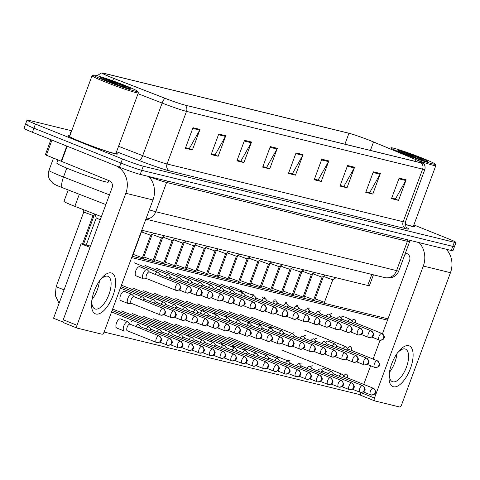 <?xml version="1.0" encoding="UTF-8"?>
<svg xmlns="http://www.w3.org/2000/svg" width="480" height="480" viewBox="0 0 480 480"><rect width="100%" height="100%" fill="white"/><g stroke="black" fill="none" stroke-linecap="round" stroke-linejoin="round"><path stroke-width="0.72" d="M101.4 216.642L74.856 206.346A16.452 0.918 -159.7 0 1 72.366 205.362A16.452 0.918 -159.7 0 1 63.96 201.372L68.19 189.948M373.44 274.812L369.42 285.678A16.452 0.918 -159.7 0 1 367.728 285.48L141.786 230.22M81.54 142.146A26.328 1.47 20.3 0 0 117.468 154.032A26.328 1.47 20.3 0 0 116.106 152.982A26.328 1.47 20.3 0 1 117.468 154.032A26.328 1.47 20.3 0 1 81.54 142.146A26.328 1.47 20.3 0 1 68.088 135.762A26.328 1.47 20.3 0 0 81.54 142.146M405.102 224.37A26.328 1.47 20.3 0 0 414.948 226.776A26.328 1.47 20.3 0 0 413.586 225.726A26.328 1.47 20.3 0 1 414.948 226.776A26.328 1.47 20.3 0 1 405.102 224.37M111.57 77.514A17.55 0.978 -159.7 0 1 102.606 73.254A17.55 0.978 -159.7 0 1 104.406 73.464L348.948 133.272A17.55 0.978 -159.7 0 1 373.536 141.972L416.046 159.684A17.55 0.978 -159.7 0 1 422.574 162.942A17.55 0.978 -159.7 0 1 420.774 162.732L184.662 104.994A17.55 0.978 -159.7 0 1 165.162 98.328L114.228 78.558A17.55 0.978 -159.7 0 1 111.57 77.514M111.384 77.466A17.988 1.002 20.3 0 0 114.108 78.54L165.042 98.31A17.988 1.002 20.3 0 0 185.028 105.138L421.14 162.882A17.988 1.002 20.3 0 0 422.742 162.798A17.988 1.002 20.3 0 0 416.292 159.75L373.782 142.044A17.988 1.002 20.3 0 0 348.582 133.122L104.04 73.32A17.988 1.002 20.3 0 0 102.57 73.038A17.988 1.002 20.3 0 0 111.384 77.466M27.21 124.38A16.452 0.918 20.3 0 0 25.518 124.182L24 128.292A16.452 0.918 20.3 0 0 32.406 132.282L119.436 167.184A16.452 0.918 20.3 0 0 140.208 174.414L451.272 250.488L452.79 246.378A16.452 0.918 20.3 0 0 454.482 246.576A16.452 0.918 20.3 0 1 452.79 246.378L141.726 170.31L452.79 246.378L454.308 242.268A16.452 0.918 20.3 0 0 456 242.466A16.452 0.918 20.3 0 0 447.594 238.476L413.868 224.952M119.436 167.184L120.96 163.08A16.452 0.918 20.3 0 0 141.726 170.31A16.452 0.918 20.3 0 1 120.96 163.08L33.924 128.172L120.96 163.08L122.478 158.97A16.452 0.918 20.3 0 0 143.244 166.2L454.308 242.268M25.518 124.182A16.452 0.918 20.3 0 0 33.924 128.172A16.452 0.918 20.3 0 1 25.518 124.182L27.042 120.078A16.452 0.918 20.3 0 0 35.442 124.068L122.478 158.97M69.81 135.852A26.328 1.47 20.3 0 0 68.088 135.762A26.328 1.47 20.3 0 1 69.81 135.852M71.688 130.776L28.728 120.27A16.452 0.918 20.3 0 0 27.042 120.078M354.606 167.232L347.01 187.776L339.978 186.054L347.58 165.51L354.606 167.232A4.386 3.942 -76.3 0 1 354.288 167.922L347.316 166.218M380.37 173.532L372.774 194.076L365.748 192.354L373.344 171.816L380.37 173.532A4.386 3.942 -76.3 0 1 380.052 174.222L373.086 172.518M406.14 179.832L398.538 200.376L391.512 198.66L399.114 178.116L406.14 179.832A4.386 3.942 -76.3 0 1 405.816 180.522L398.85 178.818M277.308 148.326L269.712 168.87L262.68 167.154L270.282 146.61L277.308 148.326A4.386 3.942 -76.3 0 1 276.99 149.022L270.018 147.318M251.544 142.026L243.942 162.57L236.916 160.854L244.518 140.31L251.544 142.026A4.386 3.942 -76.3 0 1 251.226 142.716L244.254 141.012M225.78 135.726L218.178 156.27L211.152 154.548L218.748 134.01L225.78 135.726A4.386 3.942 -76.3 0 1 225.456 136.416L218.49 134.712M200.01 129.426L192.414 149.97L185.388 148.248L192.984 127.704L200.01 129.426A4.386 3.942 -76.3 0 1 199.692 130.116L192.726 128.412M328.842 160.932L321.24 181.476L314.214 179.754L321.816 159.21L328.842 160.932A4.386 3.942 -76.3 0 1 328.518 161.622L321.552 159.918M303.072 154.632L295.476 175.17L288.45 173.454L296.046 152.91L303.072 154.632A4.386 3.942 -76.3 0 1 302.754 155.322L295.788 153.618M343.356 186.27L340.176 185.532M369.12 192.576L365.94 191.832M394.884 198.876L391.704 198.132M266.058 167.37L262.878 166.626M240.294 161.07L237.114 160.326M214.524 154.77L211.344 154.026M188.76 148.464L185.58 147.726M317.586 179.97L314.406 179.226M291.822 173.67L288.642 172.926M295.476 175.17L291.81 173.7M288.654 172.896L292.356 173.802L302.754 155.322M321.24 181.476L317.574 180.006M314.418 179.196L318.12 180.102L328.518 161.622M192.414 149.97L188.748 148.5M185.592 147.69L189.294 148.596L199.692 130.116M218.178 156.27L214.512 154.8M211.356 153.99L215.058 154.896L225.456 136.416M243.942 162.57L240.282 161.1M237.126 160.296L240.822 161.202L251.226 142.716M269.712 168.87L266.046 167.4M262.89 166.596L266.592 167.502L276.99 149.022M398.538 200.376L394.872 198.906M391.716 198.102L395.418 199.008L405.816 180.522M372.774 194.076L369.108 192.606M365.952 191.802L369.654 192.702L380.052 174.222M347.01 187.776L343.344 186.306M340.188 185.496L343.89 186.402L354.288 167.922M451.272 250.488A16.452 0.918 20.3 0 0 452.958 250.686L456 242.466M59.064 303.342L55.302 295.5L56.124 286.746L83.748 212.076L93.006 215.496L82.422 244.122M130.164 324.252L128.142 322.074A4.938 2.154 111.9 0 0 127.776 321.816A4.938 2.154 111.9 0 0 127.65 321.774A4.938 2.154 111.9 0 0 123.834 325.884A4.938 2.154 111.9 0 0 124.104 330.978A4.938 2.154 111.9 0 0 124.23 331.02A4.938 2.154 111.9 0 0 124.548 331.044L127.512 330.864M130.104 324.234A3.564 1.554 111.9 0 0 130.014 324.192A3.564 1.554 111.9 0 0 129.924 324.162A3.564 1.554 111.9 0 0 127.17 327.126A3.564 1.554 111.9 0 0 127.362 330.81A3.564 1.554 111.9 0 0 127.458 330.84M86.22 245.052L96.234 217.974L100.254 219.744M134.16 296.778L132.144 294.6A4.938 2.154 111.9 0 0 131.778 294.342A4.938 2.154 111.9 0 0 127.83 298.41A4.938 2.154 111.9 0 0 128.106 303.504A4.938 2.154 111.9 0 0 128.544 303.576L131.508 303.396M134.1 296.76A3.564 1.554 111.9 0 0 134.016 296.718A3.564 1.554 111.9 0 0 133.926 296.688A3.564 1.554 111.9 0 0 131.166 299.652A3.564 1.554 111.9 0 0 131.364 303.336A3.564 1.554 111.9 0 0 131.454 303.366M149.466 272.07L147.444 269.892A4.938 2.154 111.9 0 0 147.078 269.634A4.938 2.154 111.9 0 0 143.136 273.702A4.938 2.154 111.9 0 0 143.406 278.796A4.938 2.154 111.9 0 0 143.85 278.868L146.814 278.688M149.406 272.052A3.564 1.554 111.9 0 0 149.316 272.01A3.564 1.554 111.9 0 0 149.226 271.98A3.564 1.554 111.9 0 0 146.472 274.95A3.564 1.554 111.9 0 0 146.664 278.628A3.564 1.554 111.9 0 0 146.754 278.658M94.458 214.692L95.418 215.232M140.874 326.868L138.852 324.69A4.938 2.154 111.9 0 0 138.486 324.432A4.938 2.154 111.9 0 0 138.36 324.396A4.938 2.154 111.9 0 0 135.576 326.418M140.814 326.85A3.564 1.554 111.9 0 0 140.724 326.808A3.564 1.554 111.9 0 0 140.634 326.778A3.564 1.554 111.9 0 0 138.954 327.774M151.584 329.49L149.562 327.312A4.938 2.154 111.9 0 0 149.196 327.054A4.938 2.154 111.9 0 0 149.07 327.012A4.938 2.154 111.9 0 0 146.286 329.04M151.524 329.472A3.564 1.554 111.9 0 0 151.434 329.43A3.564 1.554 111.9 0 0 151.344 329.4A3.564 1.554 111.9 0 0 149.664 330.396M162.294 332.106L160.272 329.928A4.938 2.154 111.9 0 0 159.906 329.67A4.938 2.154 111.9 0 0 159.78 329.634A4.938 2.154 111.9 0 0 156.99 331.656M162.234 332.088A3.564 1.554 111.9 0 0 162.144 332.046A3.564 1.554 111.9 0 0 162.054 332.016A3.564 1.554 111.9 0 0 160.374 333.012M173.004 334.728L170.982 332.55A4.938 2.154 111.9 0 0 170.616 332.292A4.938 2.154 111.9 0 0 170.49 332.25A4.938 2.154 111.9 0 0 167.7 334.278M172.938 334.71A3.564 1.554 111.9 0 0 172.854 334.668A3.564 1.554 111.9 0 0 172.764 334.638A3.564 1.554 111.9 0 0 171.084 335.634M144.87 299.394L142.854 297.216A4.938 2.154 111.9 0 0 142.488 296.964A4.938 2.154 111.9 0 0 139.572 298.95M144.81 299.382A3.564 1.554 111.9 0 0 144.726 299.34A3.564 1.554 111.9 0 0 144.63 299.31A3.564 1.554 111.9 0 0 142.956 300.306M155.58 302.016L153.564 299.838A4.938 2.154 111.9 0 0 153.198 299.58A4.938 2.154 111.9 0 0 150.282 301.566M155.52 301.998A3.564 1.554 111.9 0 0 155.436 301.956A3.564 1.554 111.9 0 0 155.34 301.926A3.564 1.554 111.9 0 0 153.666 302.922M166.29 304.632L164.268 302.454A4.938 2.154 111.9 0 0 163.908 302.202A4.938 2.154 111.9 0 0 160.992 304.182M166.23 304.62A3.564 1.554 111.9 0 0 166.146 304.578A3.564 1.554 111.9 0 0 166.05 304.548A3.564 1.554 111.9 0 0 164.37 305.544M160.176 274.692L158.154 272.514A4.938 2.154 111.9 0 0 157.788 272.256A4.938 2.154 111.9 0 0 154.878 274.242M160.116 274.674A3.564 1.554 111.9 0 0 160.026 274.632A3.564 1.554 111.9 0 0 159.936 274.602A3.564 1.554 111.9 0 0 158.256 275.598M132.516 256.374L141.444 231.864L150.708 235.284M170.886 277.308L168.864 275.13A4.938 2.154 111.9 0 0 168.498 274.872A4.938 2.154 111.9 0 0 165.582 276.858M170.826 277.29A3.564 1.554 111.9 0 0 170.736 277.248A3.564 1.554 111.9 0 0 170.646 277.218A3.564 1.554 111.9 0 0 168.966 278.214M143.832 256.974L152.154 234.486L161.412 237.906L153.096 260.4L143.832 256.974L143.226 258.99M181.596 279.93L179.574 277.752A4.938 2.154 111.9 0 0 179.208 277.494A4.938 2.154 111.9 0 0 176.292 279.48M181.536 279.912A3.564 1.554 111.9 0 0 181.446 279.87A3.564 1.554 111.9 0 0 181.356 279.84A3.564 1.554 111.9 0 0 179.676 280.836M153.936 261.612L162.864 237.102L172.122 240.522M192.3 282.546L190.284 280.368A4.938 2.154 111.9 0 0 189.918 280.11A4.938 2.154 111.9 0 0 187.002 282.096M192.24 282.528A3.564 1.554 111.9 0 0 192.156 282.486A3.564 1.554 111.9 0 0 192.066 282.456A3.564 1.554 111.9 0 0 190.386 283.452M95.97 314.022A21.936 9.57 -68.1 0 1 91.68 301.554A21.936 9.57 -68.1 0 1 100.554 279.426A21.936 9.57 -68.1 0 1 111.168 272.934A21.936 9.57 -68.1 0 1 112.938 295.77A21.936 9.57 -68.1 0 1 95.97 314.022M91.848 300.24A17.55 7.656 111.9 0 0 94.92 308.922A17.55 7.656 111.9 0 0 95.376 309.066A17.55 7.656 111.9 0 0 108.756 294.972A17.55 7.656 111.9 0 0 107.988 276.342A17.55 7.656 111.9 0 0 107.532 276.198A17.55 7.656 111.9 0 0 99.762 280.494M116.1 165.846A21.936 19.704 103.7 0 1 125.814 193.296L76.992 325.284A2.742 1.194 111.9 0 0 77.142 328.116A2.742 1.194 111.9 0 0 77.214 328.14L102.042 334.212A2.742 1.194 111.9 0 0 104.16 331.932L152.988 199.944L125.814 193.296M148.776 176.514A21.936 19.704 103.7 0 1 152.988 199.944M99.39 281.028A17.55 7.656 -68.1 0 1 91.944 299.592A17.55 7.656 -68.1 0 0 99.39 281.028M77.076 328.086L63.468 322.632A2.742 1.194 -68.1 0 1 63.402 322.608A2.742 1.194 -68.1 0 1 63.246 319.776L112.074 187.788A5.484 4.926 -76.3 0 0 109.392 180.816L45.324 154.788L50.904 139.704M393.45 386.772A21.936 9.57 -68.1 0 1 389.16 374.304A21.936 9.57 -68.1 0 1 398.034 352.176A21.936 9.57 -68.1 0 1 408.648 345.684A21.936 9.57 -68.1 0 1 410.418 368.52A21.936 9.57 -68.1 0 1 393.45 386.772M389.322 372.984A17.55 7.656 111.9 0 0 392.4 381.672A17.55 7.656 111.9 0 0 392.856 381.816A17.55 7.656 111.9 0 0 406.236 367.722A17.55 7.656 111.9 0 0 405.468 349.092A17.55 7.656 111.9 0 0 405.012 348.948A17.55 7.656 111.9 0 0 397.242 353.244M419.082 242.616A21.936 19.704 103.7 0 1 423.294 266.046L374.472 398.034A2.742 1.194 111.9 0 0 374.622 400.866A2.742 1.194 111.9 0 0 374.688 400.89L399.522 406.962A2.742 1.194 111.9 0 0 401.64 404.682L450.462 272.694L423.294 266.046M446.256 249.258A21.936 19.704 103.7 0 1 450.462 272.694M396.87 353.778A17.55 7.656 -68.1 0 1 389.424 372.342A17.55 7.656 -68.1 0 0 396.87 353.778M374.556 400.836L360.948 395.376A2.742 1.194 -68.1 0 1 360.876 395.358A2.742 1.194 -68.1 0 1 360.726 392.526L360.756 392.454M363.732 384.402L370.626 365.772M373.098 359.082L380.052 340.278M382.47 333.738L409.554 260.538A5.484 4.926 -76.3 0 0 406.872 253.56L405.444 252.99M57.912 160.116L56.802 163.116A27.42 1.53 20.3 0 0 70.812 169.764A27.42 1.53 20.3 0 0 108.24 182.142L108.816 180.582M93.522 75.03L92.112 75.672A24.678 1.38 20.3 0 0 92.052 75.732L69.636 136.332A24.678 1.38 20.3 0 0 82.242 142.32A24.678 1.38 20.3 0 0 115.926 153.456L138.342 92.856A24.678 1.38 20.3 0 0 138.336 92.772L137.688 91.368A23.58 1.314 20.3 0 0 125.652 85.728A23.58 1.314 20.3 0 0 93.522 75.03A23.58 1.314 20.3 0 0 105.504 80.802A23.58 1.314 20.3 0 0 137.688 91.368M92.052 75.732A24.678 1.38 20.3 0 0 104.658 81.72A24.678 1.38 20.3 0 0 138.342 92.856M126.822 88.002L121.428 85.14L102.618 77.994C100.488 77.436 99.906 77.466 100.86 78.078L103.896 79.512M100.416 77.658L100.86 78.078M102.618 77.994L121.422 86.274M102.648 78.948L111.06 82.482M390.996 147.78A23.58 1.314 20.3 0 0 402.984 153.552A23.58 1.314 20.3 0 0 435.168 164.118A23.58 1.314 20.3 0 0 423.126 158.478A23.58 1.314 20.3 0 0 390.996 147.78L389.592 148.422A24.678 1.38 20.3 0 0 389.532 148.482A24.678 1.38 20.3 0 0 389.574 148.62M424.302 160.752L418.908 157.89L400.098 150.738C397.968 150.186 397.386 150.216 398.34 150.828L406.44 154.404C416.268 158.472 428.808 162.162 426.57 161.316L426.336 161.316M397.89 150.408L398.34 150.828M417.462 160.242A24.678 1.38 20.3 0 0 435.822 165.606A24.678 1.38 20.3 0 0 435.816 165.522L435.168 164.118M405.09 224.238A24.678 1.38 20.3 0 0 413.406 226.206L435.822 165.606M404.724 254.94A27.42 1.53 20.3 0 0 405.72 254.892L406.296 253.332M400.098 150.738L418.902 159.024M400.128 151.698L408.54 155.232M351.936 320.748A4.938 2.154 -68.1 0 1 354.402 319.182A4.938 2.154 -68.1 0 1 354.528 319.224A4.938 2.154 -68.1 0 1 355.248 322.758M340.842 317.712A4.938 2.154 -68.1 0 1 343.098 316.416A4.938 2.154 -68.1 0 1 343.224 316.458L350.556 319.398A4.938 2.154 111.9 0 0 347.64 321.378M329.76 314.688A4.938 2.154 -68.1 0 1 331.794 313.65A4.938 2.154 -68.1 0 1 331.92 313.692M318.684 311.688A4.938 2.154 -68.1 0 1 320.49 310.89A4.938 2.154 -68.1 0 1 320.616 310.926M307.482 308.826A4.938 2.154 -68.1 0 1 309.186 308.124A4.938 2.154 -68.1 0 1 309.312 308.166M296.25 305.994A4.938 2.154 -68.1 0 1 297.882 305.358A4.938 2.154 -68.1 0 1 298.008 305.4M285.018 303.168A4.938 2.154 -68.1 0 1 286.578 302.592A4.938 2.154 -68.1 0 1 286.704 302.634M273.792 300.342A4.938 2.154 -68.1 0 1 275.274 299.832A4.938 2.154 -68.1 0 1 275.4 299.868A4.938 2.154 -68.1 0 1 276.27 301.662M262.566 297.516A4.938 2.154 -68.1 0 1 263.97 297.066A4.938 2.154 -68.1 0 1 264.096 297.108A4.938 2.154 -68.1 0 1 264.924 298.464M251.34 294.69A4.938 2.154 -68.1 0 1 252.666 294.3A4.938 2.154 -68.1 0 1 252.792 294.342A4.938 2.154 -68.1 0 1 253.602 295.596M240.126 291.87A4.938 2.154 -68.1 0 1 241.362 291.534A4.938 2.154 -68.1 0 1 241.488 291.576A4.938 2.154 -68.1 0 1 242.274 292.728M228.906 289.044A4.938 2.154 -68.1 0 1 230.058 288.774A4.938 2.154 -68.1 0 1 230.184 288.81A4.938 2.154 -68.1 0 1 230.946 289.866M215.652 288.558A4.938 2.154 -68.1 0 1 218.754 286.008A4.938 2.154 -68.1 0 1 218.88 286.05A4.938 2.154 -68.1 0 1 219.612 286.992M206.49 283.41A4.938 2.154 -68.1 0 1 207.45 283.242A4.938 2.154 -68.1 0 1 207.576 283.284A4.938 2.154 -68.1 0 1 208.272 284.124M195.294 280.59A4.938 2.154 -68.1 0 1 196.146 280.476A4.938 2.154 -68.1 0 1 196.272 280.518A4.938 2.154 -68.1 0 1 196.926 281.25M347.736 348.498A4.938 2.154 -68.1 0 1 350.406 346.65A4.938 2.154 -68.1 0 1 350.532 346.692A4.938 2.154 -68.1 0 1 351.234 350.316M338.826 343.86A4.938 2.154 -68.1 0 1 339.102 343.89A4.938 2.154 -68.1 0 1 339.228 343.932A4.938 2.154 -68.1 0 1 339.57 344.16M325.536 342.42A4.938 2.154 -68.1 0 1 327.798 341.124A4.938 2.154 -68.1 0 1 327.924 341.166L335.25 344.106A4.938 2.154 111.9 0 0 332.34 346.086M314.454 339.396A4.938 2.154 -68.1 0 1 316.494 338.358A4.938 2.154 -68.1 0 1 316.62 338.4M303.378 336.396A4.938 2.154 -68.1 0 1 305.19 335.592A4.938 2.154 -68.1 0 1 305.316 335.634M292.182 333.534A4.938 2.154 -68.1 0 1 293.886 332.832A4.938 2.154 -68.1 0 1 294.012 332.874M280.944 330.702A4.938 2.154 -68.1 0 1 282.582 330.066A4.938 2.154 -68.1 0 1 282.708 330.108M269.718 327.876A4.938 2.154 -68.1 0 1 271.278 327.3A4.938 2.154 -68.1 0 1 271.404 327.342M258.486 325.05A4.938 2.154 -68.1 0 1 259.974 324.54A4.938 2.154 -68.1 0 1 260.1 324.576A4.938 2.154 -68.1 0 1 260.97 326.364M247.26 322.224A4.938 2.154 -68.1 0 1 248.664 321.774A4.938 2.154 -68.1 0 1 248.796 321.816A4.938 2.154 -68.1 0 1 249.618 323.172M236.04 319.398A4.938 2.154 -68.1 0 1 237.36 319.008A4.938 2.154 -68.1 0 1 237.492 319.05A4.938 2.154 -68.1 0 1 238.296 320.304M224.82 316.572A4.938 2.154 -68.1 0 1 226.056 316.242A4.938 2.154 -68.1 0 1 226.188 316.284A4.938 2.154 -68.1 0 1 226.974 317.436M213.606 313.752A4.938 2.154 -68.1 0 1 214.752 313.482A4.938 2.154 -68.1 0 1 214.884 313.518A4.938 2.154 -68.1 0 1 215.646 314.568M200.346 313.266A4.938 2.154 -68.1 0 1 203.448 310.716A4.938 2.154 -68.1 0 1 203.58 310.758A4.938 2.154 -68.1 0 1 204.312 311.7M191.19 308.112A4.938 2.154 -68.1 0 1 192.144 307.95A4.938 2.154 -68.1 0 1 192.276 307.992A4.938 2.154 -68.1 0 1 192.972 308.832M179.994 305.298A4.938 2.154 -68.1 0 1 180.84 305.184A4.938 2.154 -68.1 0 1 180.972 305.226A4.938 2.154 -68.1 0 1 181.626 305.958M343.74 375.972A4.938 2.154 -68.1 0 1 346.404 374.124A4.938 2.154 -68.1 0 1 346.536 374.166A4.938 2.154 -68.1 0 1 347.232 377.784M334.824 371.334A4.938 2.154 -68.1 0 1 335.1 371.358A4.938 2.154 -68.1 0 1 335.232 371.4A4.938 2.154 -68.1 0 1 335.568 371.628M321.54 369.894A4.938 2.154 -68.1 0 1 323.796 368.598A4.938 2.154 -68.1 0 1 323.922 368.634L331.254 371.574A4.938 2.154 111.9 0 0 331.128 371.532A4.938 2.154 111.9 0 0 328.338 373.56M310.458 366.87A4.938 2.154 -68.1 0 1 312.492 365.832A4.938 2.154 -68.1 0 1 312.618 365.874M299.382 363.87A4.938 2.154 -68.1 0 1 301.188 363.066A4.938 2.154 -68.1 0 1 301.314 363.108M288.18 361.002A4.938 2.154 -68.1 0 1 289.884 360.3A4.938 2.154 -68.1 0 1 290.01 360.342M276.948 358.176A4.938 2.154 -68.1 0 1 278.58 357.54A4.938 2.154 -68.1 0 1 278.706 357.576M265.716 355.35A4.938 2.154 -68.1 0 1 267.276 354.774A4.938 2.154 -68.1 0 1 267.402 354.816M254.49 352.518A4.938 2.154 -68.1 0 1 255.972 352.008A4.938 2.154 -68.1 0 1 256.098 352.05M243.264 349.692A4.938 2.154 -68.1 0 1 244.668 349.242A4.938 2.154 -68.1 0 1 244.794 349.284A4.938 2.154 -68.1 0 1 245.622 350.64M232.038 346.872A4.938 2.154 -68.1 0 1 233.364 346.482A4.938 2.154 -68.1 0 1 233.49 346.518A4.938 2.154 -68.1 0 1 234.3 347.778M220.824 344.046A4.938 2.154 -68.1 0 1 222.06 343.716A4.938 2.154 -68.1 0 1 222.186 343.758A4.938 2.154 -68.1 0 1 222.972 344.91M209.604 341.226A4.938 2.154 -68.1 0 1 210.756 340.95A4.938 2.154 -68.1 0 1 210.882 340.992A4.938 2.154 -68.1 0 1 211.644 342.042M198.396 338.406A4.938 2.154 -68.1 0 1 199.452 338.184A4.938 2.154 -68.1 0 1 199.578 338.226A4.938 2.154 -68.1 0 1 200.31 339.174M187.188 335.586A4.938 2.154 -68.1 0 1 188.148 335.424A4.938 2.154 -68.1 0 1 188.274 335.466A4.938 2.154 -68.1 0 1 188.976 336.3M175.992 332.772A4.938 2.154 -68.1 0 1 176.844 332.658A4.938 2.154 -68.1 0 1 176.97 332.7A4.938 2.154 -68.1 0 1 177.63 333.426M184.104 277.782A4.938 2.154 -68.1 0 1 184.842 277.716A4.938 2.154 -68.1 0 1 184.968 277.752A4.938 2.154 -68.1 0 1 185.574 278.37M172.926 274.974A4.938 2.154 -68.1 0 1 173.538 274.95A4.938 2.154 -68.1 0 1 173.664 274.992A4.938 2.154 -68.1 0 1 174.204 275.49M161.772 272.178A4.938 2.154 -68.1 0 1 162.234 272.184A4.938 2.154 -68.1 0 1 162.36 272.226A4.938 2.154 -68.1 0 1 162.822 272.598M150.654 269.394A4.938 2.154 -68.1 0 1 150.93 269.418A4.938 2.154 -68.1 0 1 151.056 269.46A4.938 2.154 -68.1 0 1 151.398 269.694M136.206 275.898A4.938 2.154 -68.1 0 1 136.074 275.862A4.938 2.154 -68.1 0 1 135.858 270.618A4.938 2.154 -68.1 0 1 139.626 266.658A4.938 2.154 -68.1 0 1 139.752 266.7L147.078 269.634M168.804 302.49A4.938 2.154 -68.1 0 1 169.536 302.424A4.938 2.154 -68.1 0 1 169.668 302.46A4.938 2.154 -68.1 0 1 170.274 303.078M157.626 299.682A4.938 2.154 -68.1 0 1 158.232 299.658A4.938 2.154 -68.1 0 1 158.358 299.7A4.938 2.154 -68.1 0 1 158.904 300.192M146.466 296.886A4.938 2.154 -68.1 0 1 146.928 296.892A4.938 2.154 -68.1 0 1 147.054 296.934A4.938 2.154 -68.1 0 1 147.516 297.306M135.348 294.102A4.938 2.154 -68.1 0 1 135.624 294.126A4.938 2.154 -68.1 0 1 135.75 294.168A4.938 2.154 -68.1 0 1 136.092 294.396M164.802 329.958A4.938 2.154 -68.1 0 1 165.54 329.892A4.938 2.154 -68.1 0 1 165.666 329.934A4.938 2.154 -68.1 0 1 166.272 330.552M153.624 327.156A4.938 2.154 -68.1 0 1 154.236 327.126A4.938 2.154 -68.1 0 1 154.362 327.168A4.938 2.154 -68.1 0 1 154.902 327.666M142.47 324.354A4.938 2.154 -68.1 0 1 142.932 324.366A4.938 2.154 -68.1 0 1 143.058 324.408A4.938 2.154 -68.1 0 1 143.52 324.774M131.352 321.57A4.938 2.154 -68.1 0 1 131.628 321.6A4.938 2.154 -68.1 0 1 131.754 321.642A4.938 2.154 -68.1 0 1 132.096 321.87M120.9 300.606A4.938 2.154 -68.1 0 1 120.774 300.57A4.938 2.154 -68.1 0 1 120.558 295.326A4.938 2.154 -68.1 0 1 124.32 291.366A4.938 2.154 -68.1 0 1 124.446 291.402L131.778 294.342M116.904 328.08A4.938 2.154 -68.1 0 1 116.778 328.038A4.938 2.154 -68.1 0 1 116.556 322.8A4.938 2.154 -68.1 0 1 120.324 318.834A4.938 2.154 -68.1 0 1 120.45 318.876L127.776 321.816M62.97 322.002L53.544 318.264L81.09 243.798L90.504 246.096M132.144 256.284L387.984 318.846M62.706 321.936L62.916 321.372M360.45 394.752L104.112 332.064M131.658 257.598L387.498 320.16M81.09 243.798L90.03 247.38M177 307.254L174.978 305.076A4.938 2.154 111.9 0 0 174.612 304.818A4.938 2.154 111.9 0 0 171.702 306.804M176.94 307.236A3.564 1.554 111.9 0 0 176.85 307.194A3.564 1.554 111.9 0 0 176.76 307.164A3.564 1.554 111.9 0 0 175.08 308.16M183.708 337.344L181.692 335.166A4.938 2.154 111.9 0 0 181.326 334.908A4.938 2.154 111.9 0 0 181.2 334.872A4.938 2.154 111.9 0 0 178.41 336.894M183.648 337.326A3.564 1.554 111.9 0 0 183.564 337.284A3.564 1.554 111.9 0 0 183.468 337.254A3.564 1.554 111.9 0 0 181.794 338.25M194.418 339.966L192.402 337.788A4.938 2.154 111.9 0 0 192.036 337.53A4.938 2.154 111.9 0 0 191.904 337.488A4.938 2.154 111.9 0 0 189.12 339.516M194.358 339.948A3.564 1.554 111.9 0 0 194.274 339.906A3.564 1.554 111.9 0 0 194.178 339.876A3.564 1.554 111.9 0 0 192.504 340.872M205.128 342.582L203.112 340.404A4.938 2.154 111.9 0 0 202.746 340.146A4.938 2.154 111.9 0 0 202.614 340.11A4.938 2.154 111.9 0 0 199.83 342.132M205.068 342.564A3.564 1.554 111.9 0 0 204.984 342.522A3.564 1.554 111.9 0 0 204.888 342.492A3.564 1.554 111.9 0 0 203.208 343.488M215.838 345.204L213.816 343.026A4.938 2.154 111.9 0 0 213.45 342.768A4.938 2.154 111.9 0 0 213.324 342.726A4.938 2.154 111.9 0 0 210.54 344.754M215.778 345.186A3.564 1.554 111.9 0 0 215.688 345.144A3.564 1.554 111.9 0 0 215.598 345.114A3.564 1.554 111.9 0 0 213.918 346.11M187.71 309.87L185.688 307.692A4.938 2.154 111.9 0 0 185.322 307.44A4.938 2.154 111.9 0 0 182.412 309.42M187.65 309.858A3.564 1.554 111.9 0 0 187.56 309.816A3.564 1.554 111.9 0 0 187.47 309.786A3.564 1.554 111.9 0 0 185.79 310.776M198.42 312.492L196.398 310.314A4.938 2.154 111.9 0 0 196.032 310.056A4.938 2.154 111.9 0 0 193.116 312.042M198.36 312.474A3.564 1.554 111.9 0 0 198.27 312.432A3.564 1.554 111.9 0 0 198.18 312.402A3.564 1.554 111.9 0 0 196.5 313.398M209.13 315.108L207.108 312.93A4.938 2.154 111.9 0 0 206.742 312.678A4.938 2.154 111.9 0 0 203.826 314.658M209.07 315.096A3.564 1.554 111.9 0 0 208.98 315.054A3.564 1.554 111.9 0 0 208.89 315.024A3.564 1.554 111.9 0 0 207.21 316.014M219.834 317.73L217.818 315.552A4.938 2.154 111.9 0 0 217.452 315.294A4.938 2.154 111.9 0 0 214.536 317.28M219.774 317.712A3.564 1.554 111.9 0 0 219.69 317.67A3.564 1.554 111.9 0 0 219.6 317.64A3.564 1.554 111.9 0 0 217.92 318.636M165.252 262.212L173.574 239.724L182.832 243.144L174.51 265.638L165.252 262.212L164.646 264.228M203.01 285.168L200.994 282.99A4.938 2.154 111.9 0 0 200.628 282.732A4.938 2.154 111.9 0 0 197.712 284.718M202.95 285.15A3.564 1.554 111.9 0 0 202.866 285.108A3.564 1.554 111.9 0 0 202.77 285.078A3.564 1.554 111.9 0 0 201.096 286.074M175.962 264.834L184.284 242.34L193.542 245.76L185.22 268.254L175.962 264.834L175.356 266.85M213.72 287.784L211.704 285.606A4.938 2.154 111.9 0 0 211.338 285.348A4.938 2.154 111.9 0 0 208.422 287.334M213.66 287.766A3.564 1.554 111.9 0 0 213.576 287.724A3.564 1.554 111.9 0 0 213.48 287.694A3.564 1.554 111.9 0 0 211.806 288.69M186.066 269.466L194.988 244.962L204.252 248.382M224.43 290.4L222.408 288.228A4.938 2.154 111.9 0 0 222.048 287.97A4.938 2.154 111.9 0 0 219.132 289.956M224.37 290.388A3.564 1.554 111.9 0 0 224.286 290.346A3.564 1.554 111.9 0 0 224.19 290.316A3.564 1.554 111.9 0 0 222.51 291.312M226.548 347.82L224.526 345.642A4.938 2.154 111.9 0 0 224.16 345.384A4.938 2.154 111.9 0 0 224.034 345.348A4.938 2.154 111.9 0 0 221.25 347.37M226.488 347.802A3.564 1.554 111.9 0 0 226.398 347.76A3.564 1.554 111.9 0 0 226.308 347.73A3.564 1.554 111.9 0 0 224.628 348.726M237.258 350.436L235.236 348.264A4.938 2.154 111.9 0 0 234.87 348.006A4.938 2.154 111.9 0 0 234.744 347.964A4.938 2.154 111.9 0 0 231.954 349.992M237.198 350.424A3.564 1.554 111.9 0 0 237.108 350.382A3.564 1.554 111.9 0 0 237.018 350.352A3.564 1.554 111.9 0 0 235.338 351.348M247.968 353.058L245.946 350.88A4.938 2.154 111.9 0 0 245.58 350.622A4.938 2.154 111.9 0 0 245.454 350.586A4.938 2.154 111.9 0 0 242.664 352.608M247.908 353.04A3.564 1.554 111.9 0 0 247.818 352.998A3.564 1.554 111.9 0 0 247.728 352.968A3.564 1.554 111.9 0 0 246.048 353.964M258.672 355.674L256.656 353.502A4.938 2.154 111.9 0 0 256.29 353.244A4.938 2.154 111.9 0 0 256.164 353.202A4.938 2.154 111.9 0 0 253.374 355.23M258.612 355.662A3.564 1.554 111.9 0 0 258.528 355.62A3.564 1.554 111.9 0 0 258.438 355.59A3.564 1.554 111.9 0 0 256.758 356.586M269.382 358.296L267.366 356.118A4.938 2.154 111.9 0 0 267 355.86A4.938 2.154 111.9 0 0 266.874 355.824A4.938 2.154 111.9 0 0 264.084 357.846M269.322 358.278A3.564 1.554 111.9 0 0 269.238 358.236A3.564 1.554 111.9 0 0 269.142 358.206A3.564 1.554 111.9 0 0 267.468 359.202M280.092 360.912L278.076 358.74A4.938 2.154 111.9 0 0 277.71 358.482A4.938 2.154 111.9 0 0 277.578 358.44A4.938 2.154 111.9 0 0 274.794 360.468M280.032 360.9A3.564 1.554 111.9 0 0 279.948 360.858A3.564 1.554 111.9 0 0 279.852 360.828A3.564 1.554 111.9 0 0 278.178 361.824M230.544 320.346L228.528 318.168A4.938 2.154 111.9 0 0 228.162 317.916A4.938 2.154 111.9 0 0 225.246 319.896M230.484 320.334A3.564 1.554 111.9 0 0 230.4 320.292A3.564 1.554 111.9 0 0 230.304 320.262A3.564 1.554 111.9 0 0 228.63 321.252M241.254 322.968L239.238 320.79A4.938 2.154 111.9 0 0 238.872 320.532A4.938 2.154 111.9 0 0 235.956 322.518M241.194 322.95A3.564 1.554 111.9 0 0 241.11 322.908A3.564 1.554 111.9 0 0 241.014 322.878A3.564 1.554 111.9 0 0 239.34 323.874M251.964 325.584L249.942 323.406A4.938 2.154 111.9 0 0 249.582 323.154A4.938 2.154 111.9 0 0 246.666 325.134M251.904 325.572A3.564 1.554 111.9 0 0 251.82 325.53A3.564 1.554 111.9 0 0 251.724 325.5A3.564 1.554 111.9 0 0 250.044 326.49M262.674 328.206L260.652 326.028A4.938 2.154 111.9 0 0 260.286 325.77A4.938 2.154 111.9 0 0 257.376 327.756M262.614 328.188A3.564 1.554 111.9 0 0 262.524 328.146A3.564 1.554 111.9 0 0 262.434 328.116A3.564 1.554 111.9 0 0 260.754 329.112M273.384 330.822L271.362 328.644A4.938 2.154 111.9 0 0 270.996 328.392A4.938 2.154 111.9 0 0 268.086 330.372M273.324 330.81A3.564 1.554 111.9 0 0 273.234 330.768A3.564 1.554 111.9 0 0 273.144 330.738A3.564 1.554 111.9 0 0 271.464 331.728M284.094 333.444L282.072 331.266A4.938 2.154 111.9 0 0 281.706 331.008A4.938 2.154 111.9 0 0 278.79 332.994M284.034 333.426A3.564 1.554 111.9 0 0 283.944 333.384A3.564 1.554 111.9 0 0 283.854 333.354A3.564 1.554 111.9 0 0 282.174 334.35M205.704 247.572L214.962 250.998L206.64 273.492L197.382 270.066L196.77 272.088M235.14 293.022L233.118 290.844A4.938 2.154 111.9 0 0 232.752 290.586A4.938 2.154 111.9 0 0 229.842 292.572M235.08 293.004A3.564 1.554 111.9 0 0 234.99 292.962A3.564 1.554 111.9 0 0 234.9 292.932A3.564 1.554 111.9 0 0 233.22 293.928M208.092 272.688L216.408 250.2L225.672 253.62L217.35 276.114L208.092 272.688L207.48 274.704M245.85 295.638L243.828 293.466A4.938 2.154 111.9 0 0 243.462 293.208A4.938 2.154 111.9 0 0 240.552 295.194M245.79 295.626A3.564 1.554 111.9 0 0 245.7 295.584A3.564 1.554 111.9 0 0 245.61 295.554A3.564 1.554 111.9 0 0 243.93 296.55M218.802 275.304L227.118 252.816L236.382 256.236L228.06 278.73L218.802 275.304L218.19 277.326M256.56 298.26L254.538 296.082A4.938 2.154 111.9 0 0 254.172 295.824A4.938 2.154 111.9 0 0 251.256 297.81M256.5 298.242A3.564 1.554 111.9 0 0 256.41 298.2A3.564 1.554 111.9 0 0 256.32 298.17A3.564 1.554 111.9 0 0 254.64 299.166M237.828 255.432L247.086 258.858L238.77 281.352L229.506 277.926L228.9 279.942M267.27 300.876L265.248 298.704A4.938 2.154 111.9 0 0 264.882 298.446A4.938 2.154 111.9 0 0 261.966 300.432M267.21 300.864A3.564 1.554 111.9 0 0 267.12 300.822A3.564 1.554 111.9 0 0 267.03 300.792A3.564 1.554 111.9 0 0 265.35 301.788M240.216 280.542L248.538 258.054L257.796 261.474L249.474 283.968L240.216 280.542L239.61 282.564M277.974 303.498L275.958 301.32A4.938 2.154 111.9 0 0 275.592 301.062A4.938 2.154 111.9 0 0 272.676 303.048M277.914 303.48A3.564 1.554 111.9 0 0 277.83 303.438A3.564 1.554 111.9 0 0 277.74 303.408A3.564 1.554 111.9 0 0 276.06 304.404M250.926 283.164L259.248 260.676L268.506 264.096L260.184 286.59L250.926 283.164L250.32 285.18M288.684 306.114L286.668 303.942A4.938 2.154 111.9 0 0 286.302 303.684A4.938 2.154 111.9 0 0 283.386 305.67M288.624 306.102A3.564 1.554 111.9 0 0 288.54 306.06A3.564 1.554 111.9 0 0 288.444 306.03A3.564 1.554 111.9 0 0 286.77 307.026M290.802 363.534L288.78 361.356A4.938 2.154 111.9 0 0 288.42 361.098A4.938 2.154 111.9 0 0 288.288 361.062A4.938 2.154 111.9 0 0 285.504 363.084M290.742 363.516A3.564 1.554 111.9 0 0 290.658 363.474A3.564 1.554 111.9 0 0 290.562 363.444A3.564 1.554 111.9 0 0 288.882 364.44M301.512 366.15L299.49 363.978A4.938 2.154 111.9 0 0 299.124 363.72A4.938 2.154 111.9 0 0 298.998 363.678A4.938 2.154 111.9 0 0 296.214 365.706M301.452 366.138A3.564 1.554 111.9 0 0 301.362 366.096A3.564 1.554 111.9 0 0 301.272 366.066A3.564 1.554 111.9 0 0 299.592 367.062M312.222 368.772L310.2 366.594A4.938 2.154 111.9 0 0 309.834 366.336A4.938 2.154 111.9 0 0 309.708 366.294A4.938 2.154 111.9 0 0 306.924 368.322M312.162 368.754A3.564 1.554 111.9 0 0 312.072 368.712A3.564 1.554 111.9 0 0 311.982 368.682A3.564 1.554 111.9 0 0 310.302 369.678M322.932 371.388L320.91 369.21A4.938 2.154 111.9 0 0 320.544 368.958A4.938 2.154 111.9 0 0 320.418 368.916A4.938 2.154 111.9 0 0 317.628 370.944M322.872 371.376A3.564 1.554 111.9 0 0 322.782 371.334A3.564 1.554 111.9 0 0 322.692 371.304A3.564 1.554 111.9 0 0 321.012 372.3M333.642 374.01L331.62 371.832A4.938 2.154 111.9 0 0 331.254 371.574M333.582 373.992A3.564 1.554 111.9 0 0 333.492 373.95A3.564 1.554 111.9 0 0 333.402 373.92A3.564 1.554 111.9 0 0 331.722 374.916M344.346 376.626L342.33 374.448A4.938 2.154 111.9 0 0 341.964 374.196A4.938 2.154 111.9 0 0 341.838 374.154A4.938 2.154 111.9 0 0 339.048 376.182M344.286 376.614A3.564 1.554 111.9 0 0 344.202 376.572A3.564 1.554 111.9 0 0 344.112 376.542A3.564 1.554 111.9 0 0 342.432 377.538M294.804 336.06L292.782 333.882A4.938 2.154 111.9 0 0 292.416 333.63A4.938 2.154 111.9 0 0 289.5 335.61M294.744 336.048A3.564 1.554 111.9 0 0 294.654 336A3.564 1.554 111.9 0 0 294.564 335.976A3.564 1.554 111.9 0 0 292.884 336.966M305.508 338.682L303.492 336.504A4.938 2.154 111.9 0 0 303.126 336.246A4.938 2.154 111.9 0 0 300.21 338.232M305.448 338.664A3.564 1.554 111.9 0 0 305.364 338.622A3.564 1.554 111.9 0 0 305.274 338.592A3.564 1.554 111.9 0 0 303.594 339.588M316.218 341.298L314.202 339.12A4.938 2.154 111.9 0 0 313.836 338.868A4.938 2.154 111.9 0 0 310.92 340.848M316.158 341.286A3.564 1.554 111.9 0 0 316.074 341.238A3.564 1.554 111.9 0 0 315.978 341.214A3.564 1.554 111.9 0 0 314.304 342.204M326.928 343.92L324.912 341.742A4.938 2.154 111.9 0 0 324.546 341.484A4.938 2.154 111.9 0 0 321.63 343.47M326.868 343.902A3.564 1.554 111.9 0 0 326.784 343.86A3.564 1.554 111.9 0 0 326.688 343.83A3.564 1.554 111.9 0 0 325.008 344.826M337.638 346.536L335.616 344.358A4.938 2.154 111.9 0 0 335.25 344.106M337.578 346.524A3.564 1.554 111.9 0 0 337.488 346.476A3.564 1.554 111.9 0 0 337.398 346.452A3.564 1.554 111.9 0 0 335.718 347.442M348.348 349.158L346.326 346.98A4.938 2.154 111.9 0 0 345.96 346.722A4.938 2.154 111.9 0 0 343.05 348.708M348.288 349.14A3.564 1.554 111.9 0 0 348.198 349.098A3.564 1.554 111.9 0 0 348.108 349.068A3.564 1.554 111.9 0 0 346.428 350.064M261.03 287.802L269.958 263.292L279.216 266.712M299.394 308.736L297.378 306.558A4.938 2.154 111.9 0 0 297.012 306.3A4.938 2.154 111.9 0 0 294.096 308.286M299.334 308.718A3.564 1.554 111.9 0 0 299.25 308.676A3.564 1.554 111.9 0 0 299.154 308.646A3.564 1.554 111.9 0 0 297.474 309.642M280.632 265.806L283.188 267.102L289.926 269.334L281.604 291.828L272.346 288.402L271.74 290.418M310.104 311.352L308.082 309.174A4.938 2.154 111.9 0 0 307.716 308.922A4.938 2.154 111.9 0 0 304.806 310.908M310.044 311.34A3.564 1.554 111.9 0 0 309.954 311.298A3.564 1.554 111.9 0 0 309.864 311.268A3.564 1.554 111.9 0 0 308.184 312.264M291.342 268.422L293.898 269.724L300.636 271.95L292.314 294.444L283.056 291.018L282.444 293.04M320.814 313.974L318.792 311.796A4.938 2.154 111.9 0 0 318.426 311.538A4.938 2.154 111.9 0 0 315.516 313.524M320.754 313.956A3.564 1.554 111.9 0 0 320.664 313.914A3.564 1.554 111.9 0 0 320.574 313.884A3.564 1.554 111.9 0 0 318.894 314.88M293.154 295.656L302.082 271.152L311.346 274.572M331.524 316.59L329.502 314.412A4.938 2.154 111.9 0 0 329.136 314.16A4.938 2.154 111.9 0 0 326.226 316.146M331.464 316.578A3.564 1.554 111.9 0 0 331.374 316.536A3.564 1.554 111.9 0 0 331.284 316.506A3.564 1.554 111.9 0 0 329.604 317.502M312.792 273.762L322.05 277.188L313.734 299.682L304.476 296.256L303.864 298.278M342.234 319.212L340.212 317.034A4.938 2.154 111.9 0 0 339.846 316.776A4.938 2.154 111.9 0 0 336.93 318.762M342.174 319.194A3.564 1.554 111.9 0 0 342.084 319.152A3.564 1.554 111.9 0 0 341.994 319.122A3.564 1.554 111.9 0 0 340.314 320.118M315.18 298.878L323.502 276.39L332.76 279.81L324.444 302.304L315.18 298.878L314.574 300.894M352.944 321.828L350.922 319.65A4.938 2.154 111.9 0 0 350.556 319.398M352.878 321.816A3.564 1.554 111.9 0 0 352.794 321.774A3.564 1.554 111.9 0 0 352.704 321.744A3.564 1.554 111.9 0 0 351.024 322.74M79.326 194.268L74.856 206.346M371.82 274.422L367.728 285.48M104.406 73.464L104.112 74.268M112.38 80.7A5.484 1.5 -68.8 0 1 114.108 78.54M421.14 162.882A5.484 4.926 103.7 0 1 422.616 169.134L186.498 111.39A5.484 4.926 -76.3 0 0 185.028 105.138M422.742 162.798C422.508 162.588 425.946 164.412 424.866 169.398A21.936 1.224 -159.7 0 1 422.616 169.134L403.164 221.724A21.936 1.224 20.3 0 0 405.414 221.988C405.636 226.428 406.152 228.396 406.962 227.874M138.03 93.708L162.132 103.062L142.68 155.652A21.936 1.224 20.3 0 0 167.046 163.98L186.498 111.39A21.936 1.224 -159.7 0 1 162.132 103.062A5.484 1.5 -68.8 0 1 165.042 98.31M406.656 227.622A27.42 1.53 -159.7 0 1 405.84 228.696L169.728 170.952A27.42 1.53 -159.7 0 1 139.266 160.542L116.568 151.734M70.818 133.128A27.42 1.53 -159.7 0 1 71.082 132.426M35.442 124.068L32.406 132.282M143.244 166.2L140.208 174.414M118.578 146.298L142.68 155.652A5.484 1.5 111.2 0 1 139.266 160.542M169.728 170.952A5.484 4.926 -76.3 0 1 167.046 163.98L403.164 221.724A5.484 4.926 -76.3 0 0 405.84 228.696M416.046 159.684L415.398 161.418M373.536 141.972L370.41 150.414M348.948 133.272L344.91 144.18M62.712 187.8A10.968 3 -68.8 0 1 62.544 187.758L60.768 187.056C56.046 185.184 53.268 183.786 52.428 182.868L49.668 179.598C48.096 176.64 47.856 173.574 48.96 170.412A21.936 1.224 20.3 0 0 60.162 175.728A21.936 1.224 20.3 0 0 63.486 177.042L66.786 168.12M149.334 209.826A21.936 1.224 20.3 0 0 155.772 211.728L166.602 182.454A21.936 1.224 -159.7 0 1 148.89 176.634M105.864 204.57L62.544 187.758A10.968 3 -68.8 0 1 63.486 177.042L109.452 194.874M145.95 218.958A10.968 9.852 -76.3 0 0 155.772 211.728L396.576 270.612L407.406 241.338L166.602 182.454A2.742 2.46 103.7 0 1 167.598 181.116M398.826 270.876C397.608 273.984 395.454 276.144 392.352 277.374L390.666 277.854C387.672 278.124 385.716 278.034 384.81 277.596A10.968 9.852 -76.3 0 0 396.576 270.612A21.936 1.224 20.3 0 0 398.826 270.876L409.656 241.602A21.936 1.224 -159.7 0 1 407.406 241.338A2.742 2.46 103.7 0 1 408.402 240.006M159.012 335.826A3.564 1.554 111.9 0 0 156.294 338.688A3.564 1.554 111.9 0 0 156.45 342.474A3.564 1.554 111.9 0 0 156.54 342.504A3.564 3.204 103.7 0 0 156.93 342.63A3.564 3.204 103.7 0 0 160.758 340.356A3.564 3.204 -76.3 0 0 159.012 335.826A3.564 1.554 111.9 0 1 159.102 335.856L130.014 324.192M56.124 286.746L64.044 289.878M159.24 335.928A3.564 1.554 111.9 0 0 159.102 335.856C161.562 338.448 162.234 339.96 161.124 340.398C161.55 341.436 160.152 342.18 156.93 342.63L127.362 330.81M163.014 308.352A3.564 1.554 111.9 0 0 160.29 311.214A3.564 1.554 111.9 0 0 160.452 315A3.564 1.554 111.9 0 0 160.542 315.03A3.564 3.204 103.7 0 0 160.932 315.156A3.564 3.204 103.7 0 0 164.754 312.888A3.564 3.204 -76.3 0 0 163.014 308.352A3.564 1.554 111.9 0 1 163.104 308.382L134.016 296.718M163.242 308.46A3.564 1.554 111.9 0 0 163.104 308.382C165.564 310.974 166.236 312.486 165.12 312.924C165.546 313.962 164.148 314.706 160.932 315.156L131.364 303.336M178.314 283.644A3.564 1.554 111.9 0 0 175.596 286.512A3.564 1.554 111.9 0 0 175.752 290.292A3.564 1.554 111.9 0 0 175.842 290.322A3.564 3.204 103.7 0 0 176.232 290.448A3.564 3.204 103.7 0 0 180.054 288.18A3.564 3.204 -76.3 0 0 178.314 283.644A3.564 1.554 111.9 0 1 178.404 283.674L149.316 272.01M178.542 283.752A3.564 1.554 111.9 0 0 178.404 283.674C180.864 286.266 181.536 287.784 180.426 288.216C180.852 289.254 179.454 289.998 176.232 290.448L146.664 278.628M169.722 338.442A3.564 1.554 111.9 0 0 167.004 341.31A3.564 1.554 111.9 0 0 167.16 345.09A3.564 1.554 111.9 0 0 167.25 345.12A3.564 3.204 103.7 0 0 167.64 345.246A3.564 3.204 103.7 0 0 171.462 342.978A3.564 3.204 -76.3 0 0 169.722 338.442A3.564 1.554 111.9 0 1 169.812 338.472L140.724 326.808M169.95 338.55A3.564 1.554 111.9 0 0 169.812 338.472C172.272 341.064 172.944 342.582 171.834 343.014C172.26 344.052 170.862 344.796 167.64 345.246L159.762 342.126M180.432 341.064A3.564 1.554 111.9 0 0 177.714 343.926A3.564 1.554 111.9 0 0 177.87 347.712A3.564 1.554 111.9 0 0 177.96 347.742A3.564 3.204 103.7 0 0 178.35 347.862A3.564 3.204 103.7 0 0 182.172 345.594A3.564 3.204 -76.3 0 0 180.432 341.064A3.564 1.554 111.9 0 1 180.522 341.094L151.434 329.43M180.66 341.166A3.564 1.554 111.9 0 0 180.522 341.094C182.982 343.686 183.654 345.198 182.544 345.636C182.964 346.674 181.572 347.418 178.35 347.862L170.472 344.742M191.142 343.68A3.564 1.554 111.9 0 0 188.424 346.548A3.564 1.554 111.9 0 0 188.58 350.328A3.564 1.554 111.9 0 0 188.67 350.358A3.564 3.204 103.7 0 0 189.06 350.484A3.564 3.204 103.7 0 0 192.882 348.216A3.564 3.204 -76.3 0 0 191.142 343.68A3.564 1.554 111.9 0 1 191.232 343.71L162.144 332.046M191.37 343.788A3.564 1.554 111.9 0 0 191.232 343.71C193.692 346.302 194.364 347.82 193.248 348.252C193.674 349.29 192.276 350.034 189.06 350.484L181.182 347.364M201.852 346.302A3.564 1.554 111.9 0 0 199.134 349.164A3.564 1.554 111.9 0 0 199.29 352.95A3.564 1.554 111.9 0 0 199.38 352.98A3.564 3.204 103.7 0 0 199.77 353.1A3.564 3.204 103.7 0 0 203.592 350.832A3.564 3.204 -76.3 0 0 201.852 346.302A3.564 1.554 111.9 0 1 201.942 346.332L172.854 334.668M202.08 346.404A3.564 1.554 111.9 0 0 201.942 346.332C204.402 348.924 205.074 350.436 203.958 350.874C204.384 351.912 202.986 352.656 199.77 353.1L191.892 349.98M173.718 310.974A3.564 1.554 111.9 0 0 171 313.836A3.564 1.554 111.9 0 0 171.156 317.622A3.564 1.554 111.9 0 0 171.252 317.652A3.564 3.204 103.7 0 0 171.636 317.772A3.564 3.204 103.7 0 0 175.464 315.504A3.564 3.204 -76.3 0 0 173.718 310.974A3.564 1.554 111.9 0 1 173.814 311.004L144.726 299.34M173.952 311.076A3.564 1.554 111.9 0 0 173.814 311.004C176.274 313.596 176.946 315.108 175.83 315.546C176.256 316.584 174.858 317.328 171.636 317.772L163.764 314.652M184.428 313.59A3.564 1.554 111.9 0 0 181.71 316.452A3.564 1.554 111.9 0 0 181.866 320.238A3.564 1.554 111.9 0 0 181.962 320.268A3.564 3.204 103.7 0 0 182.346 320.394A3.564 3.204 103.7 0 0 186.174 318.126A3.564 3.204 -76.3 0 0 184.428 313.59A3.564 1.554 111.9 0 1 184.524 313.62L155.436 301.956M184.662 313.698A3.564 1.554 111.9 0 0 184.524 313.62C186.978 316.212 187.656 317.724 186.54 318.162C186.966 319.2 185.568 319.944 182.346 320.394L174.468 317.274M195.138 316.212A3.564 1.554 111.9 0 0 192.42 319.074A3.564 1.554 111.9 0 0 192.576 322.86A3.564 1.554 111.9 0 0 192.672 322.89A3.564 3.204 103.7 0 0 193.056 323.01A3.564 3.204 103.7 0 0 196.884 320.742A3.564 3.204 -76.3 0 0 195.138 316.212A3.564 1.554 111.9 0 1 195.228 316.242L166.146 304.578M195.366 316.314A3.564 1.554 111.9 0 0 195.228 316.242C197.688 318.834 198.36 320.346 197.25 320.784C197.676 321.822 196.278 322.566 193.056 323.01L185.178 319.89M189.024 286.266A3.564 1.554 111.9 0 0 186.306 289.128A3.564 1.554 111.9 0 0 186.462 292.914A3.564 1.554 111.9 0 0 186.552 292.944A3.564 3.204 103.7 0 0 186.942 293.064A3.564 3.204 103.7 0 0 190.764 290.796A3.564 3.204 -76.3 0 0 189.024 286.266A3.564 1.554 111.9 0 1 189.114 286.296L160.026 274.632M189.252 286.368A3.564 1.554 111.9 0 0 189.114 286.296C191.574 288.888 192.246 290.4 191.136 290.838C191.562 291.876 190.164 292.62 186.942 293.064L179.064 289.944M199.734 288.882A3.564 1.554 111.9 0 0 197.016 291.75A3.564 1.554 111.9 0 0 197.172 295.53A3.564 1.554 111.9 0 0 197.262 295.56A3.564 3.204 103.7 0 0 197.652 295.686A3.564 3.204 103.7 0 0 201.474 293.418A3.564 3.204 -76.3 0 0 199.734 288.882A3.564 1.554 111.9 0 1 199.824 288.912L170.736 277.248M133.128 254.358L142.386 257.778L142.11 258.72M199.962 288.99A3.564 1.554 111.9 0 0 199.824 288.912C202.284 291.504 202.956 293.022 201.84 293.454C202.266 294.492 200.868 295.236 197.652 295.686L189.774 292.566M210.444 291.504A3.564 1.554 111.9 0 0 207.726 294.366A3.564 1.554 111.9 0 0 207.882 298.152A3.564 1.554 111.9 0 0 207.972 298.182A3.564 3.204 103.7 0 0 208.362 298.302A3.564 3.204 103.7 0 0 212.184 296.034A3.564 3.204 -76.3 0 0 210.444 291.504A3.564 1.554 111.9 0 1 210.534 291.534L181.446 279.87M210.672 291.606A3.564 1.554 111.9 0 0 210.534 291.534C212.994 294.126 213.666 295.638 212.55 296.076C212.976 297.114 211.578 297.858 208.362 298.302L200.484 295.182M221.148 294.12A3.564 1.554 111.9 0 0 218.43 296.988A3.564 1.554 111.9 0 0 218.592 300.768A3.564 1.554 111.9 0 0 218.682 300.798A3.564 3.204 103.7 0 0 219.072 300.924A3.564 3.204 103.7 0 0 222.894 298.656A3.564 3.204 -76.3 0 0 221.148 294.12A3.564 1.554 111.9 0 1 221.244 294.15L192.156 282.486M154.542 259.596L163.8 263.016L163.524 263.958M221.382 294.228A3.564 1.554 111.9 0 0 221.244 294.15C223.704 296.742 224.376 298.26 223.26 298.692C223.686 299.73 222.288 300.474 219.072 300.924L211.194 297.804M67.182 146.232L61.494 161.604M63.246 319.776L76.992 325.284M61.116 161.448L66.804 146.076M51.96 140.124L46.344 155.298M360.726 392.526L374.472 398.034M102.588 78.918A15.69 0.876 20.3 0 0 108.876 81.63A15.69 0.876 20.3 0 0 128.682 88.524A15.69 0.876 20.3 0 0 122.28 84.906A15.69 0.876 20.3 0 0 105.222 78.786M400.062 151.668A15.69 0.876 20.3 0 0 406.356 154.38A15.69 0.876 20.3 0 0 426.162 161.274A15.69 0.876 20.3 0 0 419.754 157.656A15.69 0.876 20.3 0 0 402.702 151.536M205.848 318.828A3.564 1.554 111.9 0 0 203.13 321.69A3.564 1.554 111.9 0 0 203.286 325.476A3.564 1.554 111.9 0 0 203.376 325.506A3.564 3.204 103.7 0 0 203.766 325.632A3.564 3.204 103.7 0 0 207.588 323.364A3.564 3.204 -76.3 0 0 205.848 318.828A3.564 1.554 111.9 0 1 205.938 318.858L176.85 307.194M206.076 318.936A3.564 1.554 111.9 0 0 205.938 318.858C208.398 321.45 209.07 322.962 207.96 323.4C208.386 324.438 206.988 325.182 203.766 325.632L195.888 322.512M212.556 348.918A3.564 1.554 111.9 0 0 209.838 351.786A3.564 1.554 111.9 0 0 209.994 355.566A3.564 1.554 111.9 0 0 210.09 355.596A3.564 3.204 103.7 0 0 210.474 355.722A3.564 3.204 103.7 0 0 214.302 353.454A3.564 3.204 -76.3 0 0 212.556 348.918A3.564 1.554 111.9 0 1 212.652 348.948L183.564 337.284M212.79 349.026A3.564 1.554 111.9 0 0 212.652 348.948C215.112 351.54 215.784 353.058 214.668 353.49C215.094 354.528 213.696 355.272 210.474 355.722L202.602 352.602M223.266 351.54A3.564 1.554 111.9 0 0 220.548 354.402A3.564 1.554 111.9 0 0 220.704 358.188A3.564 1.554 111.9 0 0 220.8 358.218A3.564 3.204 103.7 0 0 221.184 358.338A3.564 3.204 103.7 0 0 225.012 356.07A3.564 3.204 -76.3 0 0 223.266 351.54A3.564 1.554 111.9 0 1 223.362 351.57L194.274 339.906M223.5 351.642A3.564 1.554 111.9 0 0 223.362 351.57C225.822 354.162 226.494 355.674 225.378 356.112C225.804 357.15 224.406 357.894 221.184 358.338L213.306 355.218M233.976 354.156A3.564 1.554 111.9 0 0 231.258 357.024A3.564 1.554 111.9 0 0 231.414 360.804A3.564 1.554 111.9 0 0 231.51 360.834A3.564 3.204 103.7 0 0 231.894 360.96A3.564 3.204 103.7 0 0 235.722 358.692A3.564 3.204 -76.3 0 0 233.976 354.156A3.564 1.554 111.9 0 1 234.072 354.186L204.984 342.522M234.204 354.264A3.564 1.554 111.9 0 0 234.072 354.186C236.526 356.778 237.204 358.296 236.088 358.728C236.514 359.766 235.116 360.51 231.894 360.96L224.016 357.84M244.686 356.778A3.564 1.554 111.9 0 0 241.968 359.64A3.564 1.554 111.9 0 0 242.124 363.426A3.564 1.554 111.9 0 0 242.214 363.456A3.564 3.204 103.7 0 0 242.604 363.576A3.564 3.204 103.7 0 0 246.426 361.308A3.564 3.204 -76.3 0 0 244.686 356.778A3.564 1.554 111.9 0 1 244.776 356.808L215.688 345.144M244.914 356.88A3.564 1.554 111.9 0 0 244.776 356.808C247.236 359.4 247.908 360.912 246.798 361.35C247.224 362.388 245.826 363.132 242.604 363.576L234.726 360.456M216.558 321.45A3.564 1.554 111.9 0 0 213.84 324.312A3.564 1.554 111.9 0 0 213.996 328.098A3.564 1.554 111.9 0 0 214.086 328.128A3.564 3.204 103.7 0 0 214.476 328.248A3.564 3.204 103.7 0 0 218.298 325.98A3.564 3.204 -76.3 0 0 216.558 321.45A3.564 1.554 111.9 0 1 216.648 321.48L187.56 309.816M216.786 321.552A3.564 1.554 111.9 0 0 216.648 321.48C219.108 324.072 219.78 325.584 218.67 326.022C219.096 327.06 217.698 327.804 214.476 328.248L206.598 325.128M227.268 324.066A3.564 1.554 111.9 0 0 224.55 326.928A3.564 1.554 111.9 0 0 224.706 330.714A3.564 1.554 111.9 0 0 224.796 330.744A3.564 3.204 103.7 0 0 225.186 330.87A3.564 3.204 103.7 0 0 229.008 328.602A3.564 3.204 -76.3 0 0 227.268 324.066A3.564 1.554 111.9 0 1 227.358 324.096L198.27 312.432M227.496 324.174A3.564 1.554 111.9 0 0 227.358 324.096C229.818 326.688 230.49 328.2 229.374 328.638C229.8 329.676 228.402 330.42 225.186 330.87L217.308 327.75M237.978 326.688A3.564 1.554 111.9 0 0 235.26 329.55A3.564 1.554 111.9 0 0 235.416 333.336A3.564 1.554 111.9 0 0 235.506 333.366A3.564 3.204 103.7 0 0 235.896 333.486A3.564 3.204 103.7 0 0 239.718 331.218A3.564 3.204 -76.3 0 0 237.978 326.688A3.564 1.554 111.9 0 1 238.068 326.718L208.98 315.054M238.206 326.79A3.564 1.554 111.9 0 0 238.068 326.718C240.528 329.31 241.2 330.822 240.084 331.26C240.51 332.298 239.112 333.042 235.896 333.486L228.018 330.366M248.682 329.304A3.564 1.554 111.9 0 0 245.964 332.166A3.564 1.554 111.9 0 0 246.126 335.952A3.564 1.554 111.9 0 0 246.216 335.982A3.564 3.204 103.7 0 0 246.606 336.108A3.564 3.204 103.7 0 0 250.428 333.84A3.564 3.204 -76.3 0 0 248.682 329.304A3.564 1.554 111.9 0 1 248.778 329.334L219.69 317.67M248.916 329.412A3.564 1.554 111.9 0 0 248.778 329.334C251.238 331.926 251.91 333.438 250.794 333.876C251.22 334.914 249.822 335.658 246.606 336.108L238.728 332.988M231.858 296.742A3.564 1.554 111.9 0 0 229.14 299.604A3.564 1.554 111.9 0 0 229.296 303.39A3.564 1.554 111.9 0 0 229.392 303.42A3.564 3.204 103.7 0 0 229.776 303.54A3.564 3.204 103.7 0 0 233.604 301.272A3.564 3.204 -76.3 0 0 231.858 296.742A3.564 1.554 111.9 0 1 231.954 296.772L202.866 285.108M232.092 296.844A3.564 1.554 111.9 0 0 231.954 296.772C234.414 299.364 235.086 300.876 233.97 301.314C234.396 302.352 232.998 303.096 229.776 303.54L221.904 300.42M242.568 299.358A3.564 1.554 111.9 0 0 239.85 302.226A3.564 1.554 111.9 0 0 240.006 306.006A3.564 1.554 111.9 0 0 240.102 306.036A3.564 3.204 103.7 0 0 240.486 306.162A3.564 3.204 103.7 0 0 244.314 303.894A3.564 3.204 -76.3 0 0 242.568 299.358A3.564 1.554 111.9 0 1 242.664 299.388L213.576 287.724M242.796 299.466A3.564 1.554 111.9 0 0 242.664 299.388C245.118 301.98 245.796 303.498 244.68 303.93C245.106 304.968 243.708 305.712 240.486 306.162L232.608 303.042M253.278 301.98A3.564 1.554 111.9 0 0 250.56 304.842A3.564 1.554 111.9 0 0 250.716 308.628A3.564 1.554 111.9 0 0 250.806 308.658A3.564 3.204 103.7 0 0 251.196 308.778A3.564 3.204 103.7 0 0 255.024 306.51A3.564 3.204 -76.3 0 0 253.278 301.98A3.564 1.554 111.9 0 1 253.368 302.01L224.286 290.346M186.672 267.45L195.93 270.876L195.654 271.812M253.506 302.082A3.564 1.554 111.9 0 0 253.368 302.01C255.828 304.602 256.5 306.114 255.39 306.552C255.816 307.59 254.418 308.334 251.196 308.778L243.318 305.658M255.396 359.394A3.564 1.554 111.9 0 0 252.678 362.262A3.564 1.554 111.9 0 0 252.834 366.042A3.564 1.554 111.9 0 0 252.924 366.072A3.564 3.204 103.7 0 0 253.314 366.198A3.564 3.204 103.7 0 0 257.136 363.93A3.564 3.204 -76.3 0 0 255.396 359.394A3.564 1.554 111.9 0 1 255.486 359.424L226.398 347.76M255.624 359.502A3.564 1.554 111.9 0 0 255.486 359.424C257.946 362.016 258.618 363.534 257.508 363.966C257.934 365.004 256.536 365.748 253.314 366.198L245.436 363.078M266.106 362.016A3.564 1.554 111.9 0 0 263.388 364.878A3.564 1.554 111.9 0 0 263.544 368.664A3.564 1.554 111.9 0 0 263.634 368.694A3.564 3.204 103.7 0 0 264.024 368.814A3.564 3.204 103.7 0 0 267.846 366.546A3.564 3.204 -76.3 0 0 266.106 362.016A3.564 1.554 111.9 0 1 266.196 362.046L237.108 350.382M266.334 362.118A3.564 1.554 111.9 0 0 266.196 362.046C268.656 364.638 269.328 366.15 268.212 366.588C268.638 367.626 267.246 368.37 264.024 368.814L256.146 365.694M276.816 364.632A3.564 1.554 111.9 0 0 274.098 367.494A3.564 1.554 111.9 0 0 274.254 371.28A3.564 1.554 111.9 0 0 274.344 371.31A3.564 3.204 103.7 0 0 274.734 371.436A3.564 3.204 103.7 0 0 278.556 369.168A3.564 3.204 -76.3 0 0 276.816 364.632A3.564 1.554 111.9 0 1 276.906 364.662L247.818 352.998M277.044 364.74A3.564 1.554 111.9 0 0 276.906 364.662C279.366 367.254 280.038 368.772 278.922 369.204C279.348 370.242 277.95 370.986 274.734 371.436L266.856 368.316M287.526 367.254A3.564 1.554 111.9 0 0 284.802 370.116A3.564 1.554 111.9 0 0 284.964 373.902A3.564 1.554 111.9 0 0 285.054 373.932A3.564 3.204 103.7 0 0 285.444 374.052A3.564 3.204 103.7 0 0 289.266 371.784A3.564 3.204 -76.3 0 0 287.526 367.254A3.564 1.554 111.9 0 1 287.616 367.284L258.528 355.62M287.754 367.356A3.564 1.554 111.9 0 0 287.616 367.284C290.076 369.876 290.748 371.388 289.632 371.826C290.058 372.864 288.66 373.608 285.444 374.052L277.566 370.932M298.23 369.87A3.564 1.554 111.9 0 0 295.512 372.732A3.564 1.554 111.9 0 0 295.668 376.518A3.564 1.554 111.9 0 0 295.764 376.548A3.564 3.204 103.7 0 0 296.148 376.674A3.564 3.204 103.7 0 0 299.976 374.406A3.564 3.204 -76.3 0 0 298.23 369.87A3.564 1.554 111.9 0 1 298.326 369.9L269.238 358.236M298.464 369.978A3.564 1.554 111.9 0 0 298.326 369.9C300.786 372.492 301.458 374.01 300.342 374.442C300.768 375.48 299.37 376.224 296.148 376.674L288.276 373.554M308.94 372.492A3.564 1.554 111.9 0 0 306.222 375.354A3.564 1.554 111.9 0 0 306.378 379.14A3.564 1.554 111.9 0 0 306.474 379.17A3.564 3.204 103.7 0 0 306.858 379.29A3.564 3.204 103.7 0 0 310.686 377.022A3.564 3.204 -76.3 0 0 308.94 372.492A3.564 1.554 111.9 0 1 309.036 372.522L279.948 360.858M309.174 372.594A3.564 1.554 111.9 0 0 309.036 372.522C311.49 375.114 312.168 376.626 311.052 377.064C311.478 378.102 310.08 378.846 306.858 379.29L298.98 376.17M259.392 331.926A3.564 1.554 111.9 0 0 256.674 334.788A3.564 1.554 111.9 0 0 256.83 338.574A3.564 1.554 111.9 0 0 256.926 338.604A3.564 3.204 103.7 0 0 257.31 338.724A3.564 3.204 103.7 0 0 261.138 336.456A3.564 3.204 -76.3 0 0 259.392 331.926A3.564 1.554 111.9 0 1 259.488 331.956L230.4 320.292M259.626 332.028A3.564 1.554 111.9 0 0 259.488 331.956C261.948 334.548 262.62 336.06 261.504 336.498C261.93 337.536 260.532 338.274 257.31 338.724L249.438 335.604M270.102 334.542A3.564 1.554 111.9 0 0 267.384 337.404A3.564 1.554 111.9 0 0 267.54 341.19A3.564 1.554 111.9 0 0 267.636 341.22A3.564 3.204 103.7 0 0 268.02 341.346A3.564 3.204 103.7 0 0 271.848 339.078A3.564 3.204 -76.3 0 0 270.102 334.542A3.564 1.554 111.9 0 1 270.198 334.572L241.11 322.908M270.33 334.65A3.564 1.554 111.9 0 0 270.198 334.572C272.652 337.164 273.33 338.676 272.214 339.114C272.64 340.152 271.242 340.896 268.02 341.346L260.142 338.226M280.812 337.164A3.564 1.554 111.9 0 0 278.094 340.026A3.564 1.554 111.9 0 0 278.25 343.812A3.564 1.554 111.9 0 0 278.34 343.842A3.564 3.204 103.7 0 0 278.73 343.962A3.564 3.204 103.7 0 0 282.558 341.694A3.564 3.204 -76.3 0 0 280.812 337.164A3.564 1.554 111.9 0 1 280.902 337.194L251.82 325.53M281.04 337.266A3.564 1.554 111.9 0 0 280.902 337.194C283.362 339.786 284.034 341.298 282.924 341.736C283.35 342.774 281.952 343.512 278.73 343.962L270.852 340.842M291.522 339.78A3.564 1.554 111.9 0 0 288.804 342.642A3.564 1.554 111.9 0 0 288.96 346.428A3.564 1.554 111.9 0 0 289.05 346.458A3.564 3.204 103.7 0 0 289.44 346.584A3.564 3.204 103.7 0 0 293.262 344.316A3.564 3.204 -76.3 0 0 291.522 339.78A3.564 1.554 111.9 0 1 291.612 339.81L262.524 328.146M291.75 339.888A3.564 1.554 111.9 0 0 291.612 339.81C294.072 342.402 294.744 343.914 293.634 344.352C294.06 345.39 292.662 346.134 289.44 346.584L281.562 343.464M302.232 342.402A3.564 1.554 111.9 0 0 299.514 345.264A3.564 1.554 111.9 0 0 299.67 349.05A3.564 1.554 111.9 0 0 299.76 349.08A3.564 3.204 103.7 0 0 300.15 349.2A3.564 3.204 103.7 0 0 303.972 346.932A3.564 3.204 -76.3 0 0 302.232 342.402A3.564 1.554 111.9 0 1 302.322 342.432L273.234 330.768M302.46 342.504A3.564 1.554 111.9 0 0 302.322 342.432C304.782 345.024 305.454 346.536 304.344 346.974C304.764 348.012 303.372 348.75 300.15 349.2L292.272 346.08M312.942 345.018A3.564 1.554 111.9 0 0 310.224 347.88A3.564 1.554 111.9 0 0 310.38 351.666A3.564 1.554 111.9 0 0 310.47 351.696A3.564 3.204 103.7 0 0 310.86 351.822A3.564 3.204 103.7 0 0 314.682 349.554A3.564 3.204 -76.3 0 0 312.942 345.018A3.564 1.554 111.9 0 1 313.032 345.048L283.944 333.384M313.17 345.126A3.564 1.554 111.9 0 0 313.032 345.048C315.492 347.64 316.164 349.152 315.048 349.59C315.474 350.628 314.076 351.372 310.86 351.822L302.982 348.702M263.988 304.596A3.564 1.554 111.9 0 0 261.27 307.458A3.564 1.554 111.9 0 0 261.426 311.244A3.564 1.554 111.9 0 0 261.516 311.274A3.564 3.204 103.7 0 0 261.906 311.4A3.564 3.204 103.7 0 0 265.728 309.132A3.564 3.204 -76.3 0 0 263.988 304.596A3.564 1.554 111.9 0 1 264.078 304.626L234.99 292.962M264.216 304.704A3.564 1.554 111.9 0 0 264.078 304.626C266.538 307.218 267.21 308.736 266.1 309.168C266.526 310.206 265.128 310.95 261.906 311.4L254.028 308.28M274.698 307.218A3.564 1.554 111.9 0 0 271.98 310.08A3.564 1.554 111.9 0 0 272.136 313.866A3.564 1.554 111.9 0 0 272.226 313.896A3.564 3.204 103.7 0 0 272.616 314.016A3.564 3.204 103.7 0 0 276.438 311.748A3.564 3.204 -76.3 0 0 274.698 307.218A3.564 1.554 111.9 0 1 274.788 307.248L245.7 295.584M274.926 307.32A3.564 1.554 111.9 0 0 274.788 307.248C277.248 309.84 277.92 311.352 276.81 311.79C277.23 312.828 275.838 313.572 272.616 314.016L264.738 310.896M285.408 309.834A3.564 1.554 111.9 0 0 282.69 312.696A3.564 1.554 111.9 0 0 282.846 316.482A3.564 1.554 111.9 0 0 282.936 316.512A3.564 3.204 103.7 0 0 283.326 316.638A3.564 3.204 103.7 0 0 287.148 314.37A3.564 3.204 -76.3 0 0 285.408 309.834A3.564 1.554 111.9 0 1 285.498 309.864L256.41 298.2M285.636 309.942A3.564 1.554 111.9 0 0 285.498 309.864C287.958 312.456 288.63 313.974 287.514 314.406C287.94 315.444 286.542 316.188 283.326 316.638L275.448 313.518M296.118 312.456A3.564 1.554 111.9 0 0 293.4 315.318A3.564 1.554 111.9 0 0 293.556 319.104A3.564 1.554 111.9 0 0 293.646 319.134A3.564 3.204 103.7 0 0 294.036 319.254A3.564 3.204 103.7 0 0 297.858 316.986A3.564 3.204 -76.3 0 0 296.118 312.456A3.564 1.554 111.9 0 1 296.208 312.486L267.12 300.822M296.346 312.558A3.564 1.554 111.9 0 0 296.208 312.486C298.668 315.078 299.34 316.59 298.224 317.028C298.65 318.066 297.252 318.81 294.036 319.254L286.158 316.134M306.822 315.072A3.564 1.554 111.9 0 0 304.104 317.934A3.564 1.554 111.9 0 0 304.26 321.72A3.564 1.554 111.9 0 0 304.356 321.75A3.564 3.204 103.7 0 0 304.746 321.876A3.564 3.204 103.7 0 0 308.568 319.608A3.564 3.204 -76.3 0 0 306.822 315.072A3.564 1.554 111.9 0 1 306.918 315.102L277.83 303.438M307.056 315.18A3.564 1.554 111.9 0 0 306.918 315.102C309.378 317.694 310.05 319.212 308.934 319.644C309.36 320.682 307.962 321.426 304.746 321.876L296.868 318.756M317.532 317.694A3.564 1.554 111.9 0 0 314.814 320.556A3.564 1.554 111.9 0 0 314.97 324.342A3.564 1.554 111.9 0 0 315.066 324.372A3.564 3.204 103.7 0 0 315.45 324.492A3.564 3.204 103.7 0 0 319.278 322.224A3.564 3.204 -76.3 0 0 317.532 317.694A3.564 1.554 111.9 0 1 317.628 317.724L288.54 306.06M317.766 317.796A3.564 1.554 111.9 0 0 317.628 317.724C320.088 320.316 320.76 321.828 319.644 322.266C320.07 323.304 318.672 324.048 315.45 324.492L307.572 321.372M319.65 375.108A3.564 1.554 111.9 0 0 316.932 377.97A3.564 1.554 111.9 0 0 317.088 381.756A3.564 1.554 111.9 0 0 317.184 381.786A3.564 3.204 103.7 0 0 317.568 381.912A3.564 3.204 103.7 0 0 321.396 379.644A3.564 3.204 -76.3 0 0 319.65 375.108A3.564 1.554 111.9 0 1 319.74 375.138L290.658 363.474M319.878 375.216A3.564 1.554 111.9 0 0 319.74 375.138C322.2 377.73 322.872 379.248 321.762 379.68C322.188 380.718 320.79 381.462 317.568 381.912L309.69 378.792M330.36 377.73A3.564 1.554 111.9 0 0 327.642 380.592A3.564 1.554 111.9 0 0 327.798 384.378A3.564 1.554 111.9 0 0 327.888 384.408A3.564 3.204 103.7 0 0 328.278 384.528A3.564 3.204 103.7 0 0 332.1 382.26A3.564 3.204 -76.3 0 0 330.36 377.73A3.564 1.554 111.9 0 1 330.45 377.76L301.362 366.096M330.588 377.832A3.564 1.554 111.9 0 0 330.45 377.76C332.91 380.352 333.582 381.864 332.472 382.302C332.898 383.34 331.5 384.084 328.278 384.528L320.4 381.408M341.07 380.346A3.564 1.554 111.9 0 0 338.352 383.208A3.564 1.554 111.9 0 0 338.508 386.994A3.564 1.554 111.9 0 0 338.598 387.024A3.564 3.204 103.7 0 0 338.988 387.15A3.564 3.204 103.7 0 0 342.81 384.882A3.564 3.204 -76.3 0 0 341.07 380.346A3.564 1.554 111.9 0 1 341.16 380.376L312.072 368.712M341.298 380.454A3.564 1.554 111.9 0 0 341.16 380.376C343.62 382.968 344.292 384.486 343.182 384.918C343.608 385.956 342.21 386.7 338.988 387.15L331.11 384.03M351.78 382.968A3.564 1.554 111.9 0 0 349.062 385.83A3.564 1.554 111.9 0 0 349.218 389.616A3.564 1.554 111.9 0 0 349.308 389.646A3.564 3.204 103.7 0 0 349.698 389.766A3.564 3.204 103.7 0 0 353.52 387.498A3.564 3.204 -76.3 0 0 351.78 382.968A3.564 1.554 111.9 0 1 351.87 382.998L322.782 371.334M352.008 383.07A3.564 1.554 111.9 0 0 351.87 382.998C354.33 385.59 355.002 387.102 353.886 387.54C354.312 388.578 352.914 389.322 349.698 389.766L341.82 386.646M362.49 385.584A3.564 1.554 111.9 0 0 359.772 388.446A3.564 1.554 111.9 0 0 359.928 392.232A3.564 1.554 111.9 0 0 360.018 392.262A3.564 3.204 103.7 0 0 360.408 392.388A3.564 3.204 103.7 0 0 364.23 390.12A3.564 3.204 -76.3 0 0 362.49 385.584A3.564 1.554 111.9 0 1 362.58 385.614L333.492 373.95M362.718 385.692A3.564 1.554 111.9 0 0 362.58 385.614C365.04 388.206 365.712 389.724 364.596 390.156C365.022 391.194 363.624 391.938 360.408 392.388L352.53 389.268M373.194 388.206A3.564 1.554 111.9 0 0 370.476 391.068A3.564 1.554 111.9 0 0 370.638 394.854A3.564 1.554 111.9 0 0 370.728 394.884A3.564 3.204 103.7 0 0 371.118 395.004A3.564 3.204 103.7 0 0 374.94 392.736A3.564 3.204 -76.3 0 0 373.194 388.206A3.564 1.554 111.9 0 1 373.29 388.236L344.202 376.572M373.428 388.308A3.564 1.554 111.9 0 0 373.29 388.236C375.75 390.828 376.422 392.34 375.306 392.778C375.732 393.816 374.334 394.56 371.118 395.004L363.24 391.884M323.652 347.64A3.564 1.554 111.9 0 0 320.934 350.502A3.564 1.554 111.9 0 0 321.09 354.288A3.564 1.554 111.9 0 0 321.18 354.318A3.564 3.204 103.7 0 0 321.57 354.438A3.564 3.204 103.7 0 0 325.392 352.17A3.564 3.204 -76.3 0 0 323.652 347.64A3.564 1.554 111.9 0 1 323.742 347.67L294.654 336M323.88 347.742A3.564 1.554 111.9 0 0 323.742 347.67C326.202 350.262 326.874 351.774 325.758 352.212C326.184 353.25 324.786 353.988 321.57 354.438L313.692 351.318M334.356 350.256A3.564 1.554 111.9 0 0 331.638 353.118A3.564 1.554 111.9 0 0 331.794 356.904A3.564 1.554 111.9 0 0 331.89 356.934A3.564 3.204 103.7 0 0 332.28 357.06A3.564 3.204 103.7 0 0 336.102 354.792A3.564 3.204 -76.3 0 0 334.356 350.256A3.564 1.554 111.9 0 1 334.452 350.286L305.364 338.622M334.59 350.364A3.564 1.554 111.9 0 0 334.452 350.286C336.912 352.878 337.584 354.39 336.468 354.828C336.894 355.866 335.496 356.61 332.28 357.06L324.402 353.94M345.066 352.878A3.564 1.554 111.9 0 0 342.348 355.74A3.564 1.554 111.9 0 0 342.504 359.526A3.564 1.554 111.9 0 0 342.6 359.556A3.564 3.204 103.7 0 0 342.984 359.676A3.564 3.204 103.7 0 0 346.812 357.408A3.564 3.204 -76.3 0 0 345.066 352.878A3.564 1.554 111.9 0 1 345.162 352.908L316.074 341.238M345.3 352.98A3.564 1.554 111.9 0 0 345.162 352.908C347.622 355.5 348.294 357.012 347.178 357.45C347.604 358.488 346.206 359.226 342.984 359.676L335.106 356.556M355.776 355.494A3.564 1.554 111.9 0 0 353.058 358.356A3.564 1.554 111.9 0 0 353.214 362.142A3.564 1.554 111.9 0 0 353.31 362.172A3.564 3.204 103.7 0 0 353.694 362.298A3.564 3.204 103.7 0 0 357.522 360.03A3.564 3.204 -76.3 0 0 355.776 355.494A3.564 1.554 111.9 0 1 355.872 355.524L326.784 343.86M356.004 355.602A3.564 1.554 111.9 0 0 355.872 355.524C358.326 358.116 359.004 359.628 357.888 360.066C358.314 361.104 356.916 361.848 353.694 362.298L345.816 359.178M366.486 358.116A3.564 1.554 111.9 0 0 363.768 360.978A3.564 1.554 111.9 0 0 363.924 364.764A3.564 1.554 111.9 0 0 364.014 364.788A3.564 3.204 103.7 0 0 364.404 364.914A3.564 3.204 103.7 0 0 368.232 362.646A3.564 3.204 -76.3 0 0 366.486 358.116A3.564 1.554 111.9 0 1 366.576 358.146L337.488 346.476M366.714 358.218A3.564 1.554 111.9 0 0 366.576 358.146C369.036 360.738 369.708 362.25 368.598 362.682C369.024 363.726 367.626 364.464 364.404 364.914L356.526 361.794M377.196 360.732A3.564 1.554 111.9 0 0 374.478 363.594A3.564 1.554 111.9 0 0 374.634 367.38A3.564 1.554 111.9 0 0 374.724 367.41A3.564 3.204 103.7 0 0 375.114 367.536A3.564 3.204 103.7 0 0 378.936 365.268A3.564 3.204 -76.3 0 0 377.196 360.732A3.564 1.554 111.9 0 1 377.286 360.762L348.198 349.098M377.424 360.84A3.564 1.554 111.9 0 0 377.286 360.762C379.746 363.354 380.418 364.866 379.308 365.304C379.734 366.342 378.336 367.086 375.114 367.536L367.236 364.416M328.242 320.31A3.564 1.554 111.9 0 0 325.524 323.172A3.564 1.554 111.9 0 0 325.68 326.958A3.564 1.554 111.9 0 0 325.776 326.988A3.564 3.204 103.7 0 0 326.16 327.114A3.564 3.204 103.7 0 0 329.988 324.846A3.564 3.204 -76.3 0 0 328.242 320.31A3.564 1.554 111.9 0 1 328.338 320.34L299.25 308.676M261.636 285.78L270.894 289.206L270.618 290.148M328.47 320.418A3.564 1.554 111.9 0 0 328.338 320.34C330.792 322.932 331.47 324.45 330.354 324.882C330.78 325.92 329.382 326.664 326.16 327.114L318.282 323.994M338.952 322.932A3.564 1.554 111.9 0 0 336.234 325.794A3.564 1.554 111.9 0 0 336.39 329.58A3.564 1.554 111.9 0 0 336.48 329.61A3.564 3.204 103.7 0 0 336.87 329.73A3.564 3.204 103.7 0 0 340.698 327.462A3.564 3.204 -76.3 0 0 338.952 322.932A3.564 1.554 111.9 0 1 339.042 322.962L309.954 311.298M339.18 323.034A3.564 1.554 111.9 0 0 339.042 322.962C341.502 325.554 342.174 327.066 341.064 327.504C341.49 328.542 340.092 329.286 336.87 329.73L328.992 326.61M349.662 325.548A3.564 1.554 111.9 0 0 346.944 328.41A3.564 1.554 111.9 0 0 347.1 332.196A3.564 1.554 111.9 0 0 347.19 332.226A3.564 3.204 103.7 0 0 347.58 332.352A3.564 3.204 103.7 0 0 351.402 330.084A3.564 3.204 -76.3 0 0 349.662 325.548A3.564 1.554 111.9 0 1 349.752 325.578L320.664 313.914M349.89 325.656A3.564 1.554 111.9 0 0 349.752 325.578C352.212 328.17 352.884 329.682 351.774 330.12C352.2 331.158 350.802 331.902 347.58 332.352L339.702 329.232M360.372 328.17A3.564 1.554 111.9 0 0 357.654 331.032A3.564 1.554 111.9 0 0 357.81 334.818A3.564 1.554 111.9 0 0 357.9 334.848A3.564 3.204 103.7 0 0 358.29 334.968A3.564 3.204 103.7 0 0 362.112 332.7A3.564 3.204 -76.3 0 0 360.372 328.17A3.564 1.554 111.9 0 1 360.462 328.2L331.374 316.536M293.766 293.64L303.024 297.066L302.748 298.002M360.6 328.272A3.564 1.554 111.9 0 0 360.462 328.2C362.922 330.792 363.594 332.304 362.484 332.742C362.904 333.78 361.512 334.524 358.29 334.968L350.412 331.848M371.082 330.786A3.564 1.554 111.9 0 0 368.364 333.648A3.564 1.554 111.9 0 0 368.52 337.434A3.564 1.554 111.9 0 0 368.61 337.464A3.564 3.204 103.7 0 0 369 337.59A3.564 3.204 103.7 0 0 372.822 335.322A3.564 3.204 -76.3 0 0 371.082 330.786A3.564 1.554 111.9 0 1 371.172 330.816L342.084 319.152M371.31 330.894A3.564 1.554 111.9 0 0 371.172 330.816C373.632 333.408 374.304 334.92 373.188 335.358C373.614 336.396 372.216 337.14 369 337.59L361.122 334.47M381.792 333.408A3.564 1.554 111.9 0 0 379.074 336.27A3.564 1.554 111.9 0 0 379.23 340.056A3.564 1.554 111.9 0 0 379.32 340.086A3.564 3.204 103.7 0 0 379.71 340.206A3.564 3.204 103.7 0 0 383.532 337.938A3.564 3.204 -76.3 0 0 381.792 333.408A3.564 1.554 111.9 0 1 381.882 333.438L352.794 321.774M382.02 333.51A3.564 1.554 111.9 0 0 381.882 333.438C384.342 336.03 385.014 337.542 383.898 337.98C384.324 339.018 382.926 339.762 379.71 340.206L371.832 337.086M102.57 73.038L101.202 73.074L97.134 75.696M424.866 169.398L405.414 221.988M48.96 170.412L53.454 158.256M409.656 241.602L410.43 240.498M384.81 277.596L145.878 219.162M83.748 212.088L82.974 209.496M93 215.508L95.058 214.182M116.778 328.038L124.104 330.978M96.234 217.98L95.106 214.2M120.774 300.57L128.106 303.504M136.074 275.862L143.406 278.796M94.422 214.59L83.478 244.38M111.552 311.958L149.196 327.054M112.092 310.494L159.906 329.67M112.632 309.036L170.616 332.292M120.378 288.096L142.488 296.964M120.918 286.638L153.198 299.58M122.22 285.486L163.908 302.202M134.244 262.812L157.788 272.256M141.156 231.924L143.244 230.58M144.954 265.434L168.498 274.872M153.954 233.196L150.696 235.296L142.386 257.778M155.664 268.05L179.208 277.494M152.814 261.336L153.096 260.4M161.406 237.912L164.664 235.818M166.374 270.672L189.918 280.11M175.374 238.434L172.116 240.534L163.8 263.016M77.142 328.116L63.402 322.608M374.622 400.866L360.876 395.358M128.856 88.566L129.09 88.572C131.334 89.418 118.788 85.722 108.96 81.654L103.896 79.518M132.93 288.102L174.612 304.818M121.5 310.92L181.326 334.908M132.21 313.536L192.036 337.53M142.92 316.158L202.746 340.146M153.63 318.774L213.45 342.768M143.64 290.724L185.322 307.44M154.35 293.34L196.032 310.056M165.06 295.962L206.742 312.678M175.764 298.578L217.452 315.294M177.084 273.288L200.628 282.732M174.234 266.574L174.51 265.638M182.826 243.15L186.084 241.056M187.788 275.91L211.338 285.348M184.944 269.196L185.22 268.254M193.536 245.772L196.794 243.672M198.498 278.526L222.048 287.97M207.498 246.294L204.246 248.388L195.93 270.876M164.34 321.396L224.16 345.384M175.044 324.012L234.87 348.006M185.754 326.634L245.58 350.622M196.464 329.25L256.29 353.244M207.174 331.872L267 355.86M217.884 334.488L277.71 358.482M186.474 301.2L228.162 317.916M197.184 303.816L238.872 320.532M207.894 306.438L249.582 323.154M218.604 309.054L260.286 325.77M229.314 311.676L270.996 328.392M240.024 314.292L281.706 331.008M205.668 247.47L197.382 270.066M209.208 281.148L232.752 290.586M206.364 274.434L206.64 273.492M214.95 251.01L218.208 248.91M219.918 283.764L243.462 293.208M217.074 277.05L217.35 276.114M225.66 253.626L228.918 251.532M230.628 286.386L254.172 295.824M227.784 279.672L228.06 278.73M236.37 256.248L239.628 254.148M237.798 255.33L229.506 277.926M238.488 282.288L238.77 281.352M247.08 258.864L250.338 256.77M249.198 284.91L249.474 283.968M257.79 261.486L261.048 259.386M259.908 287.526L260.184 286.59M268.5 264.102L271.758 262.008M228.594 337.11L288.42 361.098M282.138 350.202L341.964 374.196M250.734 316.914L292.416 333.63M304.278 330.006L345.96 346.722M282.468 264.624L279.21 266.724L270.894 289.206M280.662 265.914L272.346 288.402M281.328 292.764L281.604 291.828M289.92 269.34L293.172 267.246M291.372 268.53L283.056 291.018M292.038 295.386L292.314 294.444M300.624 271.962L303.882 269.862M314.592 272.484L311.334 274.578L303.024 297.066M312.762 273.66L304.476 296.256M313.458 300.618L313.734 299.682M322.044 277.2L325.302 275.1M324.162 303.24L324.444 302.304M332.754 279.816L336.012 277.722"/></g></svg>
